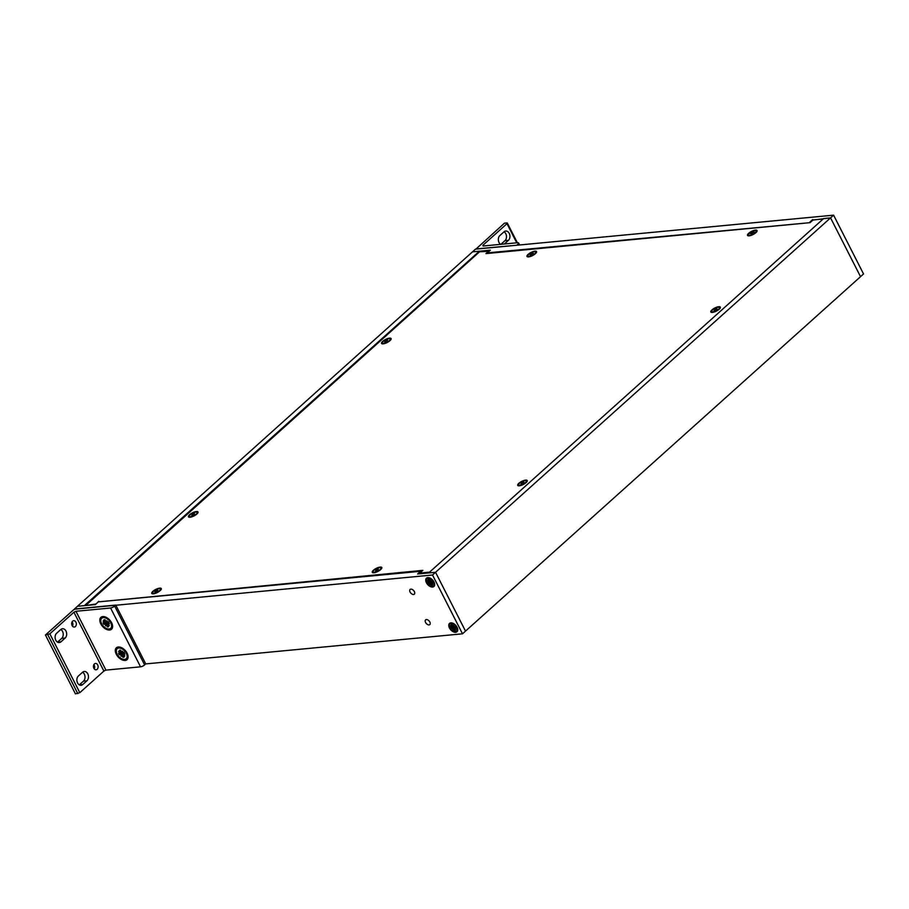 <?xml version="1.0" encoding="UTF-8"?>
<svg xmlns="http://www.w3.org/2000/svg" width="909" height="909" viewBox="0 0 909 909"><rect width="100%" height="100%" fill="white"/><g stroke="black" fill="none" stroke-linecap="round" stroke-linejoin="round"><path stroke-width="1.36" d="M809.851 222.682L487.349 252.872L490.371 250.168L472.475 251.861L479.361 251.214L84.344 605.644L77.458 606.292L475.498 249.157L833.587 215.16L863.55 273.973L860.528 276.677L830.565 217.865L860.528 276.677L465.51 631.107L435.547 572.295L465.51 631.107L462.499 633.812L432.525 574.999L74.538 609.2M833.587 215.16L435.547 572.295L428.662 572.943L823.679 218.524L830.565 217.865L812.941 220.092M809.646 222.273L812.669 219.569M487.349 252.872L487.644 253.452M479.361 251.214L479.657 251.793M449.455 627.937A5.59 3.352 48.1 0 1 452.046 622.96A5.59 3.352 48.1 0 1 457.704 629.278A5.59 3.352 48.1 0 1 454.761 632.255A5.59 3.352 48.1 0 1 449.455 627.937M426.401 582.703A5.59 3.352 48.1 0 1 428.991 577.726A5.59 3.352 48.1 0 1 434.661 584.033A5.59 3.352 48.1 0 1 431.707 587.009A5.59 3.352 48.1 0 1 426.401 582.703M414.368 591.611A3.159 1.898 48.1 0 1 414.322 594.168A3.159 1.898 48.1 0 1 410.8 593.077A3.159 1.898 48.1 0 1 410.107 589.452A3.159 1.898 48.1 0 1 414.368 591.611M429.866 622.029A3.159 1.898 48.1 0 1 429.832 624.597A3.159 1.898 48.1 0 1 426.298 623.506A3.159 1.898 48.1 0 1 425.605 619.881A3.159 1.898 48.1 0 1 429.866 622.029M45.45 635.016L49.847 633.834L79.822 692.669L75.424 693.84L45.45 635.016L73.493 609.859L75.527 608.905L115.761 605.076L145.735 663.911L462.499 633.812M74.436 609.007L77.458 606.292L95.354 604.599L98.377 601.883L420.674 571.284L417.651 573.988L435.547 572.295L432.525 574.999M420.674 571.284L421.037 572M482.906 245.271L483.043 246.021L517.664 242.726A3.193 1.034 153 0 1 518.607 242.987A3.193 1.034 153 0 1 517.937 244.226L516.812 245.237L476.111 248.93L504.484 223.148L506.847 222.921L506.983 223.671L482.906 245.271L483.281 245.998M500.893 244.316L504.949 240.68A5.068 3.704 84.6 0 0 506.461 236.033A5.068 3.704 84.6 0 0 504.063 231.772A5.068 3.704 -95.4 0 1 505.734 231.034A5.068 3.704 -95.4 0 1 509.676 234.499A5.068 3.704 -95.4 0 1 508.392 240.351L504.336 243.998M500.609 244.351A5.068 3.704 -95.4 0 1 498.359 240.078A5.068 3.704 -95.4 0 1 499.882 235.533L504.041 231.806M49.847 633.834L73.913 612.234L75.947 611.28L105.921 670.115L140.543 666.82A3.193 1.034 -27 0 0 144.622 664.911L145.735 663.911M105.921 670.115L103.887 671.069L73.913 612.234M79.822 692.669L103.887 671.069M115.761 605.076L114.636 606.087L144.622 664.911M75.947 611.28L110.568 607.996A3.193 1.034 -27 0 0 114.636 606.087M109.637 630.028A7.988 4.795 48.1 0 1 100.342 622.824A7.988 4.795 48.1 0 1 104.478 616.711A7.988 4.795 48.1 0 1 112.568 625.722A7.988 4.795 48.1 0 1 109.637 630.028M125.135 660.457A7.988 4.795 48.1 0 1 115.841 653.253A7.988 4.795 48.1 0 1 119.988 647.128A7.988 4.795 48.1 0 1 128.078 656.15A7.988 4.795 48.1 0 1 125.135 660.457M82.764 684.534A5.068 3.704 -95.4 0 1 81.06 685.306A5.068 3.704 -95.4 0 1 77.129 681.83A5.068 3.704 -95.4 0 1 78.413 675.978L82.56 672.251A5.068 3.704 -95.4 0 1 84.264 671.478A5.068 3.704 -95.4 0 1 88.207 674.944A5.068 3.704 -95.4 0 1 86.923 680.796L82.764 684.534L79.322 684.852A5.068 3.704 84.6 0 0 79.322 684.852L83.48 681.125A5.068 3.704 84.6 0 0 84.992 676.478A5.068 3.704 84.6 0 0 82.594 672.228M57.506 642.14A5.068 3.704 84.6 0 0 57.54 642.118L61.698 638.391A5.068 3.704 84.6 0 0 63.21 633.732A5.068 3.704 84.6 0 0 60.823 629.482M94.263 668.899A3.181 2.329 84.6 0 0 93.866 664.661M72.493 626.165A3.181 2.329 84.6 0 0 72.084 621.915M56.631 633.243L60.789 629.505A5.068 3.704 -95.4 0 1 62.482 628.733A5.068 3.704 -95.4 0 1 66.425 632.209A5.068 3.704 -95.4 0 1 65.141 638.061L60.983 641.788A5.068 3.704 -95.4 0 1 59.29 642.561A5.068 3.704 -95.4 0 1 55.347 639.095A5.068 3.704 -95.4 0 1 56.631 633.243M97.161 669.297A3.181 2.329 -95.4 0 1 96.093 669.785A3.181 2.329 -95.4 0 1 93.468 666.831A3.181 2.329 -95.4 0 1 95.49 663.445A3.181 2.329 -95.4 0 1 97.967 665.627A3.181 2.329 -95.4 0 1 97.161 669.297M75.379 626.562A3.181 2.329 -95.4 0 1 74.311 627.04A3.181 2.329 -95.4 0 1 71.686 624.097A3.181 2.329 -95.4 0 1 73.709 620.699A3.181 2.329 -95.4 0 1 76.186 622.881A3.181 2.329 -95.4 0 1 75.379 626.562M380.939 568.068A4.34 1.409 153 0 1 381.007 568.17A4.34 1.409 153 0 1 381.03 568.614A4.34 1.409 153 0 1 380.087 569.863A4.34 1.409 153 0 1 374.565 572.454A4.34 1.409 153 0 1 373.633 572.386A4.34 1.409 153 0 1 373.281 572.113A4.34 1.409 153 0 1 373.247 572M379.985 569.648A4.34 1.409 153 0 1 375.962 571.897A4.34 1.409 153 0 1 373.179 571.897A4.34 1.409 153 0 1 376.394 568.67A4.34 1.409 153 0 1 380.905 567.955A4.34 1.409 153 0 1 379.985 569.648M378.201 569.091L377.667 569.636L378.451 569.966L375.474 571.227A2.295 0.739 153 0 1 375.474 571.227L376.496 570.625M378.212 568.67L375.622 569.886L376.337 570.329M160.427 589.134A4.34 1.409 153 0 1 160.507 589.237A4.34 1.409 153 0 1 160.518 589.68A4.34 1.409 153 0 1 159.586 590.918A4.34 1.409 153 0 1 154.053 593.52A4.34 1.409 153 0 1 153.121 593.441A4.34 1.409 153 0 1 152.78 593.168A4.34 1.409 153 0 1 152.735 593.054M159.473 590.702A4.34 1.409 153 0 1 155.45 592.952A4.34 1.409 153 0 1 152.667 592.952A4.34 1.409 153 0 1 155.893 589.725A4.34 1.409 153 0 1 160.393 589.009A4.34 1.409 153 0 1 159.473 590.702M157.7 590.146L157.166 590.691L157.939 591.02L154.962 592.282A2.295 0.739 153 0 1 154.962 592.282L156.018 591.645M157.712 589.725L154.689 591.327L155.984 591.679M756.174 231.125A4.34 1.409 153 0 1 756.243 231.227A4.34 1.409 153 0 1 756.265 231.67A4.34 1.409 153 0 1 751.663 235.045A4.34 1.409 153 0 1 748.868 235.442A4.34 1.409 153 0 1 748.516 235.17A4.34 1.409 153 0 1 748.482 235.056M751.55 234.829A4.34 1.409 153 0 1 748.414 234.954A4.34 1.409 153 0 1 751.629 231.727A4.34 1.409 153 0 1 756.14 231.011A4.34 1.409 153 0 1 751.55 234.829M754.277 232.397L752.209 233.874M752.629 233.022L752.345 232.079L750.209 233.613L751.8 233.374L751.55 234.124M752.345 232.079L752.993 231.84L752.913 232.886M754.311 232.363A2.295 0.739 153 0 0 754.379 232.147L752.902 232.897M526.379 481.111A4.34 1.409 153 0 1 526.447 481.213A4.34 1.409 153 0 1 526.459 481.656A4.34 1.409 153 0 1 525.527 482.895A4.34 1.409 153 0 1 519.993 485.497A4.34 1.409 153 0 1 519.062 485.429A4.34 1.409 153 0 1 518.721 485.145A4.34 1.409 153 0 1 518.675 485.031M525.413 482.679A4.34 1.409 153 0 1 521.391 484.94A4.34 1.409 153 0 1 518.607 484.929A4.34 1.409 153 0 1 521.834 481.713A4.34 1.409 153 0 1 526.334 480.997A4.34 1.409 153 0 1 525.413 482.679M523.641 482.122L523.107 482.679L524.277 482.634M520.857 484.247L523.879 482.997M521.289 484.213L520.914 484.258A2.295 0.739 153 0 1 520.914 484.258L521.811 483.338M523.652 481.702L521.062 482.918L521.777 483.372M719.485 307.708A4.34 1.409 153 0 1 719.553 307.81A4.34 1.409 153 0 1 719.564 308.253A4.34 1.409 153 0 1 718.633 309.503A4.34 1.409 153 0 1 713.099 312.094A4.34 1.409 153 0 1 712.167 312.026A4.34 1.409 153 0 1 711.827 311.742A4.34 1.409 153 0 1 711.781 311.628M718.519 309.276A4.34 1.409 153 0 1 714.497 311.537A4.34 1.409 153 0 1 711.713 311.526A4.34 1.409 153 0 1 714.94 308.31A4.34 1.409 153 0 1 719.439 307.594A4.34 1.409 153 0 1 718.519 309.276M716.746 308.719L716.212 309.276L717.383 309.23M713.963 310.844L716.985 309.605M714.394 310.821L714.019 310.867A2.295 0.739 153 0 1 714.019 310.867L714.906 309.935M716.758 308.299L714.167 309.526L714.883 309.969M197.128 512.551A4.34 1.409 153 0 1 197.196 512.653A4.34 1.409 153 0 1 197.219 513.096A4.34 1.409 153 0 1 196.276 514.335A4.34 1.409 153 0 1 190.754 516.937A4.34 1.409 153 0 1 189.822 516.869A4.34 1.409 153 0 1 189.47 516.585A4.34 1.409 153 0 1 189.436 516.471M196.174 514.119A4.34 1.409 153 0 1 192.151 516.38A4.34 1.409 153 0 1 189.356 516.369A4.34 1.409 153 0 1 192.583 513.153A4.34 1.409 153 0 1 197.083 512.437A4.34 1.409 153 0 1 196.174 514.119M194.39 513.562L193.856 514.119L194.64 514.437L191.663 515.698A2.295 0.739 153 0 1 191.663 515.698L192.685 515.096M194.401 513.142L191.81 514.358L192.526 514.812M390.234 339.148A4.34 1.409 153 0 1 390.302 339.25A4.34 1.409 153 0 1 390.325 339.693A4.34 1.409 153 0 1 389.382 340.943A4.34 1.409 153 0 1 383.859 343.534A4.34 1.409 153 0 1 382.928 343.466A4.34 1.409 153 0 1 382.575 343.193A4.34 1.409 153 0 1 382.541 343.068M389.279 340.727A4.34 1.409 153 0 1 385.257 342.977A4.34 1.409 153 0 1 382.462 342.966A4.34 1.409 153 0 1 385.689 339.75A4.34 1.409 153 0 1 390.188 339.034A4.34 1.409 153 0 1 389.279 340.727M387.495 340.159L386.961 340.716L387.745 341.045L384.768 342.307A2.295 0.739 153 0 1 384.768 342.307L385.825 341.67M387.507 339.75L384.484 341.352L385.791 341.704M535.662 252.191A4.34 1.409 153 0 1 535.742 252.293A4.34 1.409 153 0 1 535.753 252.736A4.34 1.409 153 0 1 534.822 253.975A4.34 1.409 153 0 1 529.288 256.577A4.34 1.409 153 0 1 528.356 256.497A4.34 1.409 153 0 1 528.015 256.224A4.34 1.409 153 0 1 527.97 256.111M534.708 253.759A4.34 1.409 153 0 1 530.686 256.008A4.34 1.409 153 0 1 527.902 256.008A4.34 1.409 153 0 1 531.129 252.782A4.34 1.409 153 0 1 535.628 252.066A4.34 1.409 153 0 1 534.708 253.759M532.935 253.202L532.401 253.747L533.606 253.691L530.629 255.27M532.947 252.782L529.924 254.384L531.129 254.327L530.197 255.338A2.295 0.739 153 0 0 530.231 255.338M117.193 648.696A6.749 4.056 48.1 0 1 126.294 653.287A6.749 4.056 48.1 0 1 126.215 658.752A6.749 4.056 48.1 0 1 118.693 656.434A6.749 4.056 48.1 0 1 117.193 648.696L117.943 648.026A6.749 4.056 48.1 0 1 120.84 647.447A6.749 4.056 48.1 0 1 121.215 647.538M127.805 654.878A6.749 4.056 48.1 0 1 127.851 655.264A6.749 4.056 48.1 0 1 126.965 658.082L126.215 658.752M120.431 650.31L119.34 650.299L120.511 650.185L121.851 652.548L122.408 651.151L122.147 652.753L122.408 651.151M120.999 656.298L121.261 654.696L122.897 657.264L124.067 657.15L122.863 654.832L124.851 655.934L123.045 654.525L124.885 654.185L124.147 652.73L122.147 652.753M122.863 651.844L119.272 654.719L121.261 654.696M119.272 654.719L118.534 653.264L121.567 652.457M120.374 652.514L120.329 653.344M120.363 652.923L118.556 651.514L120.431 652.685L121.272 652.105M119.34 650.299L120.522 652.651M122.897 657.264L123.374 656.059M120.602 652.401L121.238 652.026M121.533 654.798L124.124 652.196M101.694 618.268A6.749 4.056 48.1 0 1 110.784 622.87A6.749 4.056 48.1 0 1 110.716 628.324A6.749 4.056 48.1 0 1 103.183 626.006A6.749 4.056 48.1 0 1 101.694 618.268L102.433 617.609A6.749 4.056 48.1 0 1 105.342 617.018A6.749 4.056 48.1 0 1 105.717 617.109M112.307 624.46A6.749 4.056 48.1 0 1 112.352 624.835A6.749 4.056 48.1 0 1 111.455 627.664L110.716 628.324M104.921 619.893L103.842 619.87L105.012 619.756L106.353 622.131L106.91 620.722L106.648 622.324L106.91 620.722M105.489 625.881L105.762 624.267L107.398 626.835L108.557 626.733L107.364 624.403L109.353 625.506L107.546 624.097L109.375 623.756L108.637 622.313L106.648 622.324M107.364 621.426L103.762 624.29L105.762 624.267M103.762 624.29L103.024 622.835L106.069 622.029M104.876 622.097L104.819 622.926M104.865 622.495L103.058 621.086L104.921 622.256L105.762 621.688M103.842 619.87L105.012 622.222M107.398 626.835L107.864 625.631M105.103 621.983L105.728 621.608M106.035 624.369L108.614 621.767M433.479 582.033A4.829 2.897 48.1 0 1 433.423 585.93A4.829 2.897 48.1 0 1 428.048 584.271A4.829 2.897 48.1 0 1 426.98 578.749A4.829 2.897 48.1 0 1 433.479 582.033M431.991 581.294L430.093 583.203L431.116 585.351L432.298 585.237L431.252 583.226L432.877 584.214L431.321 582.976L432.957 582.851L432.207 581.374L431.093 581.817L430.798 580.158L430.298 581.34L429.287 579.328L428.105 579.442L429.184 581.43L427.525 580.465L429.037 581.999L427.446 581.828L428.196 583.305L430.093 583.203L429.605 584.521L429.809 583.124M430.105 583.328L429.605 584.521M429.196 579.442L428.105 579.442M430.775 581.135L428.196 583.305M431.116 585.351L431.593 584.203M456.534 627.267A4.829 2.897 48.1 0 1 456.477 631.176A4.829 2.897 48.1 0 1 451.091 629.517A4.829 2.897 48.1 0 1 450.023 623.983A4.829 2.897 48.1 0 1 456.534 627.267M452.239 626.676L452.898 626.199L452.341 624.563L451.148 624.676L452.239 626.676L450.58 625.699L452.137 626.937L450.5 627.074L451.239 628.539L453.148 628.437L452.648 629.767L452.852 628.358M452.887 626.176L453.341 626.585L453.852 625.392L453.648 626.79L455.261 626.619L456.011 628.085L454.398 627.949L455.352 626.869M455.045 626.528L453.159 628.574L454.17 630.585L455.352 630.482L454.307 628.46L455.92 629.448L454.398 627.949M453.159 628.574L452.648 629.767M452.25 624.688L451.148 624.676M453.83 626.369L451.239 628.539M454.17 630.585L454.648 629.437M822.668 219.421L429.332 572.352M429.241 572.17L419.856 573.068L420.197 573.749M419.856 573.068L422.867 570.352L98.99 601.826M98.729 601.303L95.797 604.201M95.706 604.019L86.582 605.428M86.321 604.917L479.566 251.793L489.133 251.27M488.951 250.895L485.929 253.611L810.078 222.66L813.089 219.944L822.486 219.046M749.084 235.84A5.352 1.738 153 0 1 747.959 235.761A5.352 1.738 153 0 1 751.482 231.431A5.352 1.738 153 0 1 757.061 231.125A5.352 1.738 153 0 1 753.959 234.033A5.352 1.738 153 0 1 749.084 235.84M712.395 312.423A5.352 1.738 153 0 1 711.258 312.344A5.352 1.738 153 0 1 714.792 308.015A5.352 1.738 153 0 1 720.36 307.708A5.352 1.738 153 0 1 717.258 310.617A5.352 1.738 153 0 1 712.395 312.423M519.289 485.815A5.352 1.738 153 0 1 518.153 485.736A5.352 1.738 153 0 1 521.686 481.418A5.352 1.738 153 0 1 527.254 481.1A5.352 1.738 153 0 1 524.152 484.02A5.352 1.738 153 0 1 519.289 485.815M373.849 572.784A5.352 1.738 153 0 1 372.724 572.704A5.352 1.738 153 0 1 376.246 568.375A5.352 1.738 153 0 1 381.825 568.068A5.352 1.738 153 0 1 378.723 570.977A5.352 1.738 153 0 1 373.849 572.784M153.348 593.838A5.352 1.738 153 0 1 152.212 593.759A5.352 1.738 153 0 1 155.734 589.441A5.352 1.738 153 0 1 161.313 589.123A5.352 1.738 153 0 1 158.211 592.032A5.352 1.738 153 0 1 153.348 593.838M190.038 517.266A5.352 1.738 153 0 1 188.913 517.187A5.352 1.738 153 0 1 192.435 512.858A5.352 1.738 153 0 1 198.014 512.54A5.352 1.738 153 0 1 194.912 515.46A5.352 1.738 153 0 1 190.038 517.266M383.143 343.863A5.352 1.738 153 0 1 382.019 343.784A5.352 1.738 153 0 1 385.541 339.455A5.352 1.738 153 0 1 391.12 339.148A5.352 1.738 153 0 1 388.018 342.057A5.352 1.738 153 0 1 383.143 343.863M528.583 256.895A5.352 1.738 153 0 1 527.447 256.815A5.352 1.738 153 0 1 530.97 252.486A5.352 1.738 153 0 1 536.549 252.179A5.352 1.738 153 0 1 533.447 255.088A5.352 1.738 153 0 1 528.583 256.895M518.369 245.089L517.937 244.226M516.732 242.817L506.983 223.671M508.392 240.351L504.949 240.68M110.568 607.996L140.543 666.82M77.788 693.624L47.813 634.789M86.923 680.796L83.48 681.125M57.54 642.118L60.983 641.788M65.141 638.061L61.698 638.391M752.357 232.204A2.295 0.739 153 0 1 752.947 231.988M752.038 232.806L752.379 233.454M751.709 233.045L752.141 233.897M119.624 650.435A3.92 2.352 48.1 0 1 120.033 650.333A3.92 2.352 48.1 0 1 120.567 650.321M119.556 654.548A3.92 2.352 48.1 0 1 118.897 653.298M123.874 656.855A3.92 2.352 48.1 0 1 122.92 656.912M124.76 654.116L124.067 652.742A3.92 2.352 48.1 0 1 124.772 654.06M120.499 652.128L121.079 651.639M120.408 653.196L121.499 652.401M124.238 653.003L123.249 654.06M120.624 654.31L122.17 652.617M122.158 655.389L123.101 654.56M104.115 620.018A3.92 2.352 48.1 0 1 104.535 619.904A3.92 2.352 48.1 0 1 105.069 619.893M104.046 624.131A3.92 2.352 48.1 0 1 103.387 622.87M108.376 626.437A3.92 2.352 48.1 0 1 107.421 626.494M108.603 622.324A3.92 2.352 48.1 0 1 109.262 623.631M105.001 621.711L105.58 621.211M104.91 622.779L106.001 621.972M108.739 622.585L107.751 623.642M105.126 623.892L106.671 622.188M106.66 624.96L107.592 624.142M428.389 579.578A3.318 1.988 48.1 0 1 428.809 579.453A3.318 1.988 48.1 0 1 429.332 579.453M428.469 583.124A3.318 1.988 48.1 0 1 427.821 581.885M432.105 584.953A3.318 1.988 48.1 0 1 431.15 585.01M432.173 581.396A3.318 1.988 48.1 0 1 432.843 582.703M432.366 581.749L431.525 582.658M429.105 581.862L430.002 581.192M429.309 582.862L430.616 581.419M431.252 583.203L430.559 583.748M451.432 624.813A3.318 1.988 48.1 0 1 451.864 624.688A3.318 1.988 48.1 0 1 452.387 624.688M451.523 628.358A3.318 1.988 48.1 0 1 450.864 627.119M455.159 630.198A3.318 1.988 48.1 0 1 454.205 630.244M455.227 626.631A3.318 1.988 48.1 0 1 455.886 627.949M455.42 626.983L454.568 627.892M452.159 627.096L453.057 626.426M452.352 628.096L453.671 626.653M454.295 628.437L453.614 628.983M518.607 242.987L519.618 244.964M507.324 223.046L517.357 242.76M380.791 569.466L381.03 568.614M374.463 572.693L373.633 572.386M160.279 590.532L160.518 589.68M153.951 593.747L153.121 593.441M756.027 232.522L756.265 231.67M749.698 235.749L748.868 235.442M526.22 482.509L526.459 481.656M519.891 485.736L519.062 485.429M719.326 309.105L719.564 308.253M712.997 312.332L712.167 312.026M196.98 513.949L197.219 513.096M190.651 517.176L189.822 516.869M390.086 340.545L390.325 339.693M383.757 343.772L382.928 343.466M535.515 253.588L535.753 252.736M529.186 256.804L528.356 256.497M120.67 650.333L120.033 650.333M123.056 654.128L124.169 652.889M105.171 619.915L104.535 619.904M109.262 623.688L108.557 622.313M107.546 623.71L108.66 622.46M433.423 585.93L433.991 585.43M429.423 579.476L428.809 579.453M432.832 582.771L432.139 581.396M429.184 581.43L429.843 580.965M431.343 582.703L432.298 581.635M429.037 581.999L430.071 581.249M456.477 631.176L457.045 630.664M450.023 623.983L450.591 623.472M452.477 624.71L451.864 624.688M455.886 628.005L455.182 626.631M452.08 627.233L453.125 626.483"/></g></svg>
